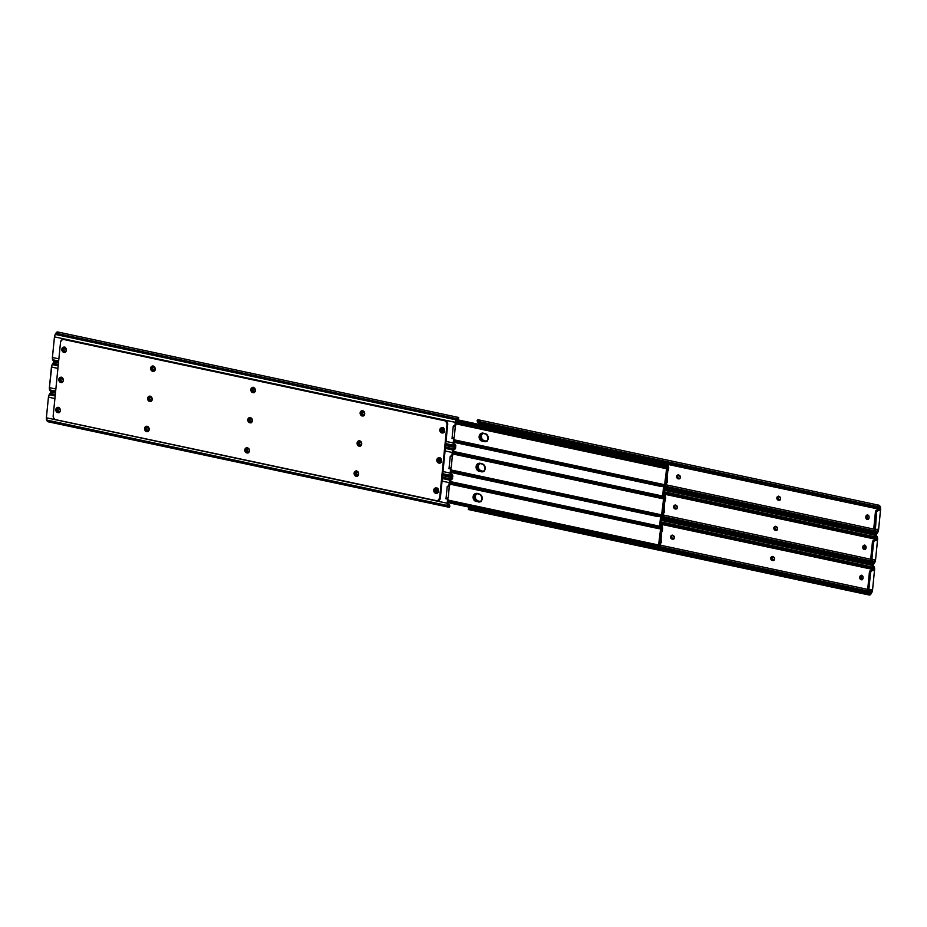 <?xml version="1.0" encoding="UTF-8"?>
<svg xmlns="http://www.w3.org/2000/svg" width="927" height="927" viewBox="0 0 927 927"><rect width="100%" height="100%" fill="white"/><g stroke="black" fill="none" stroke-linecap="round" stroke-linejoin="round"><path stroke-width="1.39" d="M775.621 530.117L774.821 527.672A2.735 2.294 -100.9 0 0 775.482 529.966M778.622 499.966L777.823 497.532A2.735 2.294 -100.9 0 0 778.495 499.815M868.205 519.479L866.618 516.466A2.735 2.294 -100.9 0 0 867.846 519.271M862.191 579.769L860.604 576.756A2.735 2.294 -100.9 0 0 861.832 579.572M865.192 549.63L863.616 546.606A2.735 2.294 -100.9 0 0 864.845 549.421M675.424 508.749L674.624 506.316A2.735 2.294 -100.9 0 0 675.285 508.599M678.425 478.599L677.625 476.165A2.735 2.294 -100.9 0 0 678.297 478.448M772.608 560.267L771.809 557.822A2.735 2.294 -100.9 0 0 772.469 560.117M672.411 538.9L671.611 536.466A2.735 2.294 -100.9 0 0 672.272 538.749M775.656 526.374L775.088 526.675A2.735 2.294 -100.9 0 0 774.821 527.672L775.354 526.269M778.657 496.235L778.101 496.524A2.735 2.294 -100.9 0 0 777.823 497.532L778.367 496.13M866.757 515.818A2.735 2.294 -100.9 0 0 866.618 516.466L866.896 515.482M860.743 576.119A2.735 2.294 -100.9 0 0 860.604 576.756L860.882 575.771M863.744 545.968A2.735 2.294 -100.9 0 0 863.616 546.606L863.883 545.621M674.914 505.285A2.735 2.294 -100.9 0 0 674.624 506.316L675.157 504.914M678.46 474.867L677.904 475.157A2.735 2.294 -100.9 0 0 677.625 476.165L678.158 474.763M772.098 556.803A2.735 2.294 -100.9 0 0 771.809 557.822L772.342 556.42M672.446 535.157L671.878 535.458A2.735 2.294 -100.9 0 0 671.611 536.466L672.145 535.064M771.38 556.942L773.118 556.779A1.924 1.611 79.1 0 1 774.543 559.004L773.373 560.522L771.565 560.14L770.743 558.564L771.357 556.965M674.184 505.435L675.934 505.261A1.924 1.611 79.1 0 1 677.359 507.486L676.189 509.016L674.381 508.622L673.547 507.057L674.161 505.447M778.39 496.339A1.924 1.611 -100.9 0 0 778.923 499.977L778.193 500.117A1.924 1.611 79.1 0 1 778.564 496.362L779.143 496.478A1.924 1.611 79.1 0 1 780.569 498.703L779.688 500.117L777.88 500.012L776.814 498.645L776.953 497.196L779.456 496.582L780.569 498.703A1.924 1.611 79.1 0 1 778.761 500.244L779.491 500.105A1.924 1.611 -100.9 0 0 779.677 500.128M678.946 475.122A1.924 1.611 79.1 0 1 680.372 477.335L679.491 478.749L677.996 478.749L676.733 477.637L676.629 476.165L677.44 475.122L678.946 475.122L680.372 477.335A1.924 1.611 79.1 0 1 678.564 478.877L677.996 478.749A1.924 1.611 79.1 0 1 678.367 474.995L678.946 475.122M878.692 506.582L875.273 507.301A2.561 1.854 -26.5 0 0 876.907 507.15L879.051 506.768L878.344 505.354L876.49 506.304A2.561 1.854 153.5 0 1 874.856 506.466L478.367 421.924L478.795 422.77L875.273 507.301L874.856 506.466L876.49 506.304L477.266 421.182L874.856 506.466L875.273 507.301L477.683 422.028A2.561 1.854 -26.5 0 0 478.795 422.77L478.367 421.924A2.561 1.854 153.5 0 1 477.266 421.182L477.556 419.896L477.115 420.8M872.805 532.133L664.091 487.637L874.346 532.793A2.561 1.194 -149.7 0 0 872.805 532.133L872.191 533.187L872.805 532.133M663.975 488.784L872.191 533.187L663.975 488.784M875.54 529.688L874.567 529.444A1.703 0.869 102 0 1 874.381 529.444L877.904 529.271L877.834 529.966A2.051 1.043 -78 0 1 877.371 531.449L876.664 532.666A2.028 1.043 -78 0 1 876.432 532.99A2.028 1.043 102 0 0 876.664 532.666L664.114 487.347L876.664 532.666L877.834 529.966L876.142 529.607L877.834 529.966L877.904 529.271L875.714 529.688A1.703 0.869 -78 0 1 875.528 529.688A1.703 0.869 -78 0 1 874.972 528.193L873.825 527.95A1.703 0.869 102 0 0 874.381 529.444L873.825 527.95L875.412 512.086L876.56 512.33A1.703 0.869 -78 0 1 877.637 510.487L879.816 510.059L879.816 508.274L876.409 507.301L879.711 508.008L877.904 506.733L879.225 507.023A2.028 1.043 102 0 0 879.051 506.768A2.028 1.043 -78 0 1 879.225 507.023L879.711 508.008A2.051 1.043 -78 0 1 879.897 509.363L479.097 423.906A2.051 1.043 102 0 0 479.027 422.816L478.923 422.55M477.266 421.182L876.49 506.304L878.344 505.354A3.395 1.738 -78 0 1 879.028 505.25A3.395 1.738 -78 0 1 879.839 505.98L880.326 506.953A3.418 1.75 -78 0 1 880.615 509.213L878.564 529.827L877.081 533.512A3.395 1.738 -78 0 1 875.412 534.74L663.941 489.108L872.191 533.187A2.561 1.194 30.3 0 1 873.744 533.836L875.412 534.74L876.432 532.99L874.972 533.164M876.49 510.244L878.669 509.815L876.49 510.244A1.703 0.869 102 0 0 875.412 512.086L876.305 510.302L877.637 510.487L876.49 510.244M488.251 438.181A1.924 1.611 79.1 0 1 487.834 436.629L487.822 439.873L485.771 441.623L481.484 440.939L479.479 438.795L479.537 435.006L482.26 433.164L486.501 434.299L488.39 438.344M867.776 514.891L867.475 515.006A1.924 1.611 -100.9 0 0 866.606 516.409L865.876 516.559A1.924 1.611 79.1 0 1 869.109 517.243L868.669 518.9L867.556 519.479L866.154 518.657L865.806 517.22L866.606 516.409L866.536 517.081L865.806 517.22L866.258 515.574L867.684 515.018L868.935 516.142L869.039 517.915A1.924 1.611 79.1 0 1 865.806 517.22L866.536 517.081A1.924 1.611 -100.9 0 0 868.147 519.329M875.389 529.63L876.56 512.33L875.412 512.086L873.825 527.95L874.972 528.193L876.687 511.681L879.897 509.363L479.05 424.392L479.027 422.816M878.912 506.663L878.344 505.354L879.549 505.551L880.65 508.575L878.564 529.827A3.418 1.75 -78 0 1 877.788 532.295L876.282 534.462L875.076 534.647M879.028 505.25L478.239 419.792A3.395 1.738 102 0 0 477.556 419.896L479.039 420.522M875.412 534.74L876.432 532.99L875.54 533.373M665.389 467.104L665.262 468.448L666.583 467.556A3.395 1.738 -78 0 1 665.262 468.448L662.979 467.66L663.106 466.374L662.979 467.66L455.841 423.5L665.053 468.425L666.258 466.571L456.049 421.75L666.258 466.571A1.541 0.788 -78 0 1 666.942 466.177A1.541 0.788 -78 0 1 667.452 467.521L665.725 484.763A1.541 0.788 -78 0 1 664.589 486.42A1.541 0.788 -78 0 1 664.3 486.223L663.5 486.015L663.639 484.67L663.5 486.015L661.102 486.478L661.229 485.192L661.102 486.478L453.963 442.318L661.102 486.478L663.5 486.015A2.028 1.043 -78 0 1 663.917 485.945A2.028 1.043 -78 0 1 664.3 486.223L877.371 531.449L665.134 486.2L667.452 467.521L667.127 466.269L666.258 466.571A2.028 1.043 -78 0 1 665.389 467.104L455.968 422.202A2.051 1.043 -78 0 1 456.432 420.707L457.138 419.502A2.028 1.043 -78 0 1 457.37 419.166L457.892 419.039A2.561 1.194 30.3 0 1 457.37 419.166L458.39 417.417L457.057 419.155M666.478 484.902L874.022 529.155L666.478 484.902M678.193 474.972A1.924 1.611 -100.9 0 0 678.726 478.61L679.294 478.738A1.924 1.611 -100.9 0 0 679.468 478.761M867.475 515.006L866.594 517.822L868.286 519.34M778.101 496.524L777.66 498.853L779.816 500.128M677.904 475.157L677.463 477.486L679.618 478.761M775.378 526.478A1.924 1.611 -100.9 0 0 775.911 530.128L775.181 530.267A1.924 1.611 79.1 0 1 775.551 526.513L776.131 526.629A1.924 1.611 79.1 0 1 777.556 528.853L776.687 530.267L775.181 530.267L776.478 530.244L774.312 529.757L773.825 527.683L774.624 526.629L776.131 526.629L777.556 528.853A1.924 1.611 79.1 0 1 775.76 530.383L776.478 530.244A1.924 1.611 -100.9 0 0 776.664 530.279M675.934 505.261L677.359 507.486A1.924 1.611 79.1 0 1 675.563 509.027L674.983 508.9A1.924 1.611 79.1 0 1 675.354 505.145L675.934 505.261M871.843 536.606L663.674 491.716L873.477 536.455A2.561 1.854 153.5 0 1 871.843 536.606L872.272 537.451L871.843 536.606M663.558 492.955L872.272 537.451L663.558 492.955M869.793 562.283L661.078 517.787L871.345 562.944A2.561 1.194 -149.7 0 0 869.793 562.283L869.178 563.326L869.793 562.283M660.963 518.935L869.178 563.326L660.963 518.935M876.212 537.173L874.891 536.884L876.212 537.173A2.028 1.043 102 0 0 876.038 536.918A2.028 1.043 -78 0 1 876.212 537.173L876.699 538.147A2.051 1.043 -78 0 1 876.884 539.502L663.454 493.998L876.884 539.502L876.212 537.173M875.679 536.721L872.272 537.451A2.561 1.854 -26.5 0 0 873.906 537.301L876.038 536.918L875.343 535.505L873.477 536.455L875.343 535.505A3.395 1.738 -78 0 1 876.015 535.4A3.395 1.738 -78 0 1 876.826 536.119L877.313 537.104A3.418 1.75 -78 0 1 877.614 539.363L875.459 560.638L874.08 563.662A3.395 1.738 -78 0 1 872.4 564.891L873.419 563.141L871.959 563.315M870.731 563.987L869.178 563.326A2.561 1.194 30.3 0 1 870.731 563.987L660.928 519.247L870.731 563.987M875.911 536.803L875.343 535.505L876.536 535.702L877.637 538.714L875.552 559.978A3.418 1.75 -78 0 1 874.787 562.446L872.828 564.844L873.419 563.141A2.028 1.043 102 0 0 873.651 562.816L661.102 517.486L873.651 562.816A2.028 1.043 -78 0 1 873.419 563.141L872.527 563.523M873.477 540.383L875.667 539.966L873.477 540.383A1.703 0.869 102 0 0 872.4 542.237L873.118 540.58L874.624 540.626L873.477 540.383M872.539 559.838L871.971 558.344L870.824 558.1L871.971 558.344A1.703 0.869 -78 0 0 872.516 559.838L874.891 559.421L874.821 560.117A2.051 1.043 -78 0 1 874.358 561.6L873.651 562.816L874.821 560.117L873.13 559.757L874.821 560.117L874.891 559.421L872.713 559.838A1.703 0.869 -78 0 1 872.516 559.838L871.229 559.537L870.801 558.425L872.4 542.237L873.547 542.48A1.703 0.869 -78 0 1 874.624 540.626L876.815 540.209L875.667 539.966L876.815 540.209L876.884 539.502L876.815 540.209L874.265 540.823L873.547 542.48L872.4 542.237L870.824 558.1A1.703 0.869 102 0 0 871.368 559.595A1.703 0.869 102 0 0 871.565 559.595L872.353 559.757M485.238 468.32A1.924 1.611 79.1 0 1 484.821 466.779L484.809 470.024L482.758 471.773L478.471 471.09L476.466 468.946L476.524 465.157L479.247 463.315L483.488 464.45L485.377 468.494M864.764 545.041L864.474 545.157A1.924 1.611 -100.9 0 0 863.593 546.559L862.875 546.698A1.924 1.611 79.1 0 1 866.096 547.393L865.656 549.051L864.231 549.595L862.967 548.471L862.875 546.698L863.535 547.231L862.805 547.37L863.246 545.713L864.984 545.273L866.027 548.054A1.924 1.611 79.1 0 1 862.805 547.37L863.535 547.231A1.924 1.611 -100.9 0 0 865.134 549.479M873.396 537.44L876.699 538.147L873.396 537.44M871.971 558.344L873.547 542.48L871.971 558.344M665.621 497.521L663.917 496.327L453.036 451.901L663.245 496.721A1.541 0.788 -78 0 1 663.941 496.327A1.541 0.788 -78 0 1 664.439 497.672L662.712 514.914A1.541 0.788 -78 0 1 661.577 516.571A1.541 0.788 -78 0 1 661.287 516.362L660.499 516.165L660.627 514.809L660.499 516.165L658.089 516.629L658.216 515.342L658.089 516.629L450.962 472.469L658.089 516.629L660.499 516.165A2.028 1.043 -78 0 1 660.905 516.096A2.028 1.043 -78 0 1 661.287 516.362L874.358 561.6L662.121 516.351L664.45 497.266L665.737 497.822L665.424 500.962L665.737 497.706L664.52 497.301M663.477 515.053L871.009 559.305L663.477 515.053M675.18 505.122A1.924 1.611 -100.9 0 0 675.713 508.761L676.281 508.888A1.924 1.611 -100.9 0 0 676.467 508.911M864.474 545.157L863.582 547.973L865.273 549.479M775.088 526.675L774.648 529.004L776.803 530.279M675.459 505.018L674.335 507.278L676.606 508.911M772.365 556.629A1.924 1.611 -100.9 0 0 772.898 560.279L772.168 560.418A1.924 1.611 79.1 0 1 772.55 556.652L773.987 557.289L774.543 559.004A1.924 1.611 79.1 0 1 772.747 560.534L773.477 560.395A1.924 1.611 -100.9 0 0 773.651 560.418M672.921 535.412A1.924 1.611 79.1 0 1 674.346 537.637L673.477 539.05L671.971 539.05L670.719 537.927L670.615 536.466L671.426 535.412L672.921 535.412L674.346 537.637A1.924 1.611 79.1 0 1 672.55 539.178L671.971 539.05A1.924 1.611 79.1 0 1 672.353 535.296L672.921 535.412M868.842 566.756L660.673 521.866L870.476 566.606A2.561 1.854 153.5 0 1 868.842 566.756L869.259 567.602L868.842 566.756M660.545 523.095L869.259 567.602L660.545 523.095M872.678 566.872L869.259 567.602A2.561 1.854 -26.5 0 0 870.893 567.451L873.037 567.069L872.33 565.655A3.395 1.738 -78 0 1 873.014 565.551A3.395 1.738 -78 0 1 873.813 566.27L874.3 567.254A3.418 1.75 -78 0 1 874.601 569.514L872.446 590.789L871.067 593.801A3.395 1.738 -78 0 1 869.399 595.041L468.494 509.016A2.561 1.194 30.3 0 1 469.688 508.935L470.29 507.892A2.561 1.194 -149.7 0 0 469.108 507.961L866.78 592.434L470.29 507.892L469.688 508.935L866.177 593.477L866.78 592.434L868.332 593.095A2.561 1.194 -149.7 0 0 866.78 592.434L866.177 593.477L468.494 509.016L866.177 593.477A2.561 1.194 30.3 0 1 867.718 594.137L869.399 595.041L870.418 593.292L868.947 593.465M873.211 567.312L871.89 567.034L873.211 567.312A2.028 1.043 102 0 0 873.037 567.069A2.028 1.043 -78 0 1 873.211 567.312L873.697 568.297A2.051 1.043 -78 0 1 873.871 569.653L660.441 524.149L873.871 569.653L873.211 567.312M872.863 566.942L871.959 565.841L873.524 565.852L874.636 568.865L872.539 590.128A3.418 1.75 -78 0 1 871.774 592.596L869.816 594.995L870.418 593.292A2.028 1.043 102 0 0 870.65 592.956L469.862 507.498A2.028 1.043 102 0 1 469.63 507.834A2.028 1.043 102 0 0 469.862 507.498L870.65 592.956A2.028 1.043 -78 0 1 870.418 593.292L869.514 593.674M468.969 508.066L468.274 509.201M870.476 570.534L872.655 570.117L870.476 570.534A1.703 0.869 102 0 0 869.399 572.376L870.105 570.731L871.623 570.777L870.476 570.534M869.526 589.989L871.89 589.56L871.82 590.267A2.051 1.043 -78 0 1 871.357 591.75L870.65 592.956L871.82 590.267L870.117 589.908L871.82 590.267L871.89 589.56L869.7 589.989A1.703 0.869 -78 0 1 869.514 589.989L868.078 589.56L867.811 588.251L869.399 572.376L870.546 572.631A1.703 0.869 -78 0 1 871.623 570.777L873.802 570.36L872.655 570.117L873.802 570.36L873.871 569.653L873.802 570.36L871.253 570.974L870.546 572.631L869.399 572.376L867.811 588.251A1.703 0.869 102 0 0 868.367 589.746A1.703 0.869 102 0 0 868.553 589.746L869.341 589.908L868.958 588.494L867.811 588.251L868.958 588.494L870.546 572.631L868.958 588.494A1.703 0.869 -78 0 0 869.514 589.989L869.364 589.931M482.237 498.471A1.924 1.611 79.1 0 1 481.808 496.93L481.808 500.174L479.746 501.924L475.458 501.24L473.21 498.332L473.523 495.296L476.235 493.454L480.476 494.589L482.376 498.645M861.484 575.285A1.924 1.611 -100.9 0 0 860.592 576.71L859.862 576.849A1.924 1.611 79.1 0 1 863.083 577.544L861.542 579.769L860.129 578.946L859.792 577.521L859.862 576.849L860.523 577.382L859.792 577.521L860.233 575.864L861.658 575.319L862.921 576.443L863.025 578.205A1.924 1.611 79.1 0 1 859.792 577.521L860.523 577.382A1.924 1.611 -100.9 0 0 862.122 579.63M870.383 567.591L873.697 568.297L870.383 567.591M468.355 509.502L469.468 509.305M662.434 525.192L660.395 524.636L662.434 525.192L660.383 524.752L662.434 525.192L662.005 527.336A3.395 1.738 -78 0 1 661.438 527.382L660.905 526.478L450.024 482.052L660.244 526.872A1.541 0.788 -78 0 1 660.928 526.478A1.541 0.788 -78 0 1 661.426 527.822L659.711 545.053A1.541 0.788 -78 0 1 658.564 546.721A1.541 0.788 -78 0 1 658.274 546.513L657.486 546.304L657.614 544.96L657.486 546.304L655.076 546.779L655.204 545.493L655.076 546.779L447.95 502.608L655.076 546.779L657.486 546.304A2.028 1.043 -78 0 1 657.892 546.246A2.028 1.043 -78 0 1 658.274 546.513L871.357 591.75L659.12 546.49L661.438 527.417L662.724 527.961L662.411 531.113L662.724 527.857L661.519 527.451M660.464 545.203L867.996 589.456L660.464 545.203M672.168 535.261A1.924 1.611 -100.9 0 0 672.701 538.911L673.28 539.027A1.924 1.611 -100.9 0 0 673.454 539.062M861.762 575.192L860.511 577.753L862.261 579.63M772.643 556.524L771.531 558.796L773.79 560.429M671.878 535.458L671.449 537.787L673.593 539.062M441.368 460.986A2.735 2.294 79.1 0 1 436.779 460.001L437.509 459.862A2.735 2.294 -100.9 0 0 439.954 463.071L438.309 462.306L437.509 459.862L436.779 460.001L437.579 462.446L439.711 463.152L441.275 461.495L440.568 458.541L438.019 457.996L436.779 460.001A2.735 2.294 79.1 0 1 441.368 460.986M362.248 410.638A2.735 2.294 -100.9 0 0 360.835 412.724L360.105 412.863A2.735 2.294 79.1 0 1 364.693 413.848L363.106 410.835L361.345 410.858L360.383 411.878L360.174 413.929L361.692 415.887L363.836 415.597L364.693 413.848A2.735 2.294 79.1 0 1 360.105 412.863L360.835 412.724A2.735 2.294 -100.9 0 0 363.28 415.933M359.247 440.788A2.735 2.294 -100.9 0 0 357.822 442.874L357.092 443.013A2.735 2.294 79.1 0 1 361.692 443.998L360.105 440.974L358.761 440.846L357.37 442.028L357.335 444.578L358.679 446.026L360.441 446.003L361.692 443.998A2.735 2.294 79.1 0 1 357.092 443.013L357.822 442.874A2.735 2.294 -100.9 0 0 360.267 446.084M149.745 396.119A2.735 2.294 -100.9 0 0 148.32 398.204L147.59 398.343A2.735 2.294 79.1 0 1 152.179 399.328L150.591 396.304L148.83 396.339L147.868 397.359L147.66 399.41L149.177 401.356L151.321 401.067L152.179 399.328A2.735 2.294 79.1 0 1 147.59 398.343L148.32 398.204A2.735 2.294 -100.9 0 0 150.765 401.414M152.746 365.968A2.735 2.294 -100.9 0 0 151.333 368.054L150.603 368.193A2.735 2.294 79.1 0 1 155.191 369.178L153.604 366.165L152.26 366.026L150.881 367.208L150.834 369.757L152.19 371.206L153.952 371.182L155.191 369.178A2.735 2.294 79.1 0 1 150.603 368.193L151.333 368.054A2.735 2.294 -100.9 0 0 153.778 371.263M66.396 350.244A2.735 2.294 79.1 0 1 61.808 349.259L62.538 349.12A2.735 2.294 -100.9 0 0 64.983 352.33L63.337 351.565L62.538 349.12L61.808 349.259L62.607 351.704L64.739 352.411L66.304 350.754L65.597 347.799L63.048 347.254L61.808 349.259A2.735 2.294 79.1 0 1 66.396 350.244M60.382 410.534A2.735 2.294 79.1 0 1 55.794 409.56L56.512 409.421A2.735 2.294 -100.9 0 0 58.957 412.619L57.312 411.855L56.512 409.421L55.794 409.56L56.964 412.33L59.143 412.538L60.382 410.534L59.583 408.1L57.451 407.393L55.794 409.56A2.735 2.294 79.1 0 1 60.382 410.534M63.384 380.394A2.735 2.294 79.1 0 1 58.795 379.41L59.525 379.27A2.735 2.294 -100.9 0 0 61.97 382.48L60.325 381.715L59.525 379.27L58.795 379.41L59.595 381.854L61.727 382.561L63.291 380.904L62.596 377.949L60.035 377.405L58.795 379.41A2.735 2.294 79.1 0 1 63.384 380.394M444.381 430.835A2.735 2.294 79.1 0 1 439.792 429.861L440.522 429.711A2.735 2.294 -100.9 0 0 442.967 432.921L440.997 431.75L440.522 429.711L439.792 429.861L440.962 432.631L443.141 432.839L444.381 430.835L443.581 428.401L441.449 427.695L439.792 429.861A2.735 2.294 79.1 0 1 444.381 430.835M252.376 420.684A2.735 2.294 79.1 0 1 247.787 419.711L248.517 419.572A2.735 2.294 -100.9 0 0 250.962 422.77L249.317 422.005L248.517 419.572L247.787 419.711L248.587 422.144L250.719 422.851L252.283 421.194L251.576 418.251L249.027 417.706L247.787 419.711A2.735 2.294 79.1 0 1 252.376 420.684M255.388 390.534A2.735 2.294 79.1 0 1 250.8 389.56L251.53 389.421A2.735 2.294 -100.9 0 0 253.975 392.631L252.329 391.854L251.53 389.421L250.8 389.56L251.599 392.005L253.731 392.7L255.296 391.055L254.589 388.1L252.457 387.393L250.8 389.56A2.735 2.294 79.1 0 1 255.388 390.534M146.733 426.269A2.735 2.294 -100.9 0 0 145.307 428.355L144.577 428.494A2.735 2.294 79.1 0 1 149.177 429.468L147.59 426.455L146.246 426.327L144.855 427.509L144.821 430.058L146.165 431.507L148.308 431.217L149.177 429.468A2.735 2.294 79.1 0 1 144.577 428.494L145.307 428.355A2.735 2.294 -100.9 0 0 147.752 431.553M356.235 470.939A2.735 2.294 -100.9 0 0 354.821 473.025L354.091 473.164A2.735 2.294 79.1 0 1 358.679 474.137L357.092 471.125L355.748 470.997L354.369 472.179L354.323 474.728L355.678 476.177L357.822 475.887L358.679 474.137A2.735 2.294 79.1 0 1 354.091 473.164L354.821 473.025A2.735 2.294 -100.9 0 0 357.254 476.223M438.367 491.136A2.735 2.294 79.1 0 1 433.766 490.151L434.496 490.012A2.735 2.294 -100.9 0 0 436.941 493.222L435.296 492.457L434.496 490.012L433.766 490.151L434.566 492.596L436.698 493.303L438.367 491.136L437.567 488.691L435.435 487.984L433.766 490.151A2.735 2.294 79.1 0 1 438.367 491.136M249.375 450.835A2.735 2.294 79.1 0 1 244.786 449.862L245.504 449.711A2.735 2.294 -100.9 0 0 247.949 452.921L246.304 452.156L245.504 449.711L244.786 449.862L245.574 452.295L248.135 452.839L249.375 450.835L248.575 448.401L246.443 447.695L244.786 449.862A2.735 2.294 79.1 0 1 249.375 450.835M437.776 500.823A3.418 2.862 -100.9 0 0 440.36 498.042L439.641 498.181L440.36 498.042L447.706 424.473L446.976 424.612L447.706 424.473A3.418 2.862 -100.9 0 0 445.169 420.522L63.731 339.479L444.45 420.661A3.418 2.862 79.1 0 1 446.976 424.612L439.641 498.181A3.418 2.862 79.1 0 1 436.432 500.916L55.724 419.734A3.418 2.862 79.1 0 1 53.187 415.783L60.533 342.214A3.418 2.862 79.1 0 1 63.731 339.479L444.995 420.846L446.687 422.654L446.976 424.612L439.641 498.181L437.556 500.893L55.168 419.56L53.789 418.332L53.187 415.783L60.533 342.214L61.611 340.024L64.461 339.34A3.418 2.862 -100.9 0 0 63.129 339.433M246.93 447.625A2.735 2.294 -100.9 0 0 245.504 449.711L247.173 447.544M435.922 487.926A2.735 2.294 -100.9 0 0 434.496 490.012L436.165 487.845M252.944 387.335A2.735 2.294 -100.9 0 0 251.53 389.421L253.187 387.254M249.942 417.486A2.735 2.294 -100.9 0 0 248.517 419.572L250.186 417.405M441.936 427.625A2.735 2.294 -100.9 0 0 440.522 429.711L442.179 427.544M60.95 377.185A2.735 2.294 -100.9 0 0 59.525 379.27L61.194 377.104M57.938 407.335A2.735 2.294 -100.9 0 0 56.512 409.421L58.181 407.254M63.951 347.034A2.735 2.294 -100.9 0 0 62.538 349.12L64.195 346.953M438.935 457.776A2.735 2.294 -100.9 0 0 437.509 459.862L439.178 457.695M63.337 339.363L445.725 420.696L447.104 421.924L447.706 424.473L440.36 498.042L439.294 500.232L437.729 500.823M362.492 410.557L361.113 411.739L360.904 413.79L363.314 415.933M359.491 440.707L357.822 443.407L358.622 445.319L360.302 446.084M149.989 396.038L148.308 398.737L149.12 400.638L150.8 401.414M152.99 365.887L151.611 367.069L151.402 369.12L153.812 371.263M146.976 426.188L145.307 428.877L146.107 430.788L147.787 431.553M356.478 470.858L354.809 473.558L355.609 475.458L357.301 476.223M362.851 411.252A1.924 1.611 -100.9 0 0 361.959 412.666L361.229 412.805A1.924 1.611 79.1 0 1 363.025 411.275L363.604 411.403A1.924 1.611 79.1 0 1 364.033 411.553M153.349 366.582A1.924 1.611 -100.9 0 0 152.457 367.996L151.727 368.135A1.924 1.611 79.1 0 1 153.523 366.605L154.102 366.721A1.924 1.611 79.1 0 1 154.531 366.883M253.824 387.834L253.523 387.95A1.924 1.611 -100.9 0 0 252.654 389.363L251.924 389.502A1.924 1.611 79.1 0 1 253.72 387.973L254.299 388.089A1.924 1.611 79.1 0 1 254.728 388.251M453.987 443.882L453.917 442.805A2.051 1.043 -78 0 0 454.091 444.16L453.987 443.882M458.749 417.637L457.996 418.123M455.563 445.261L455.458 446.802A3.395 1.738 -78 0 1 454.786 446.907A3.395 1.738 -78 0 1 453.975 446.188L445.713 444.427L453.975 446.188L453.488 445.203L445.806 443.57L453.488 445.203A3.418 1.75 -78 0 1 453.187 442.944L446.014 441.414L453.187 442.944L454.265 446.605L455.458 446.802L455.899 445.91M455.331 444.682L454.23 443.94A2.561 1.854 153.5 0 1 455.331 444.682L454.763 445.389A2.028 1.043 -78 0 1 454.589 445.145A2.028 1.043 -78 0 0 454.763 445.389L455.458 446.802L454.914 445.516M443.129 427.868L441.171 430.198L441.959 429.386L442.237 431.484L443.639 432.306M153.627 366.478L152.503 368.749L154.45 370.348L153.152 370.36L154.774 370.371M65.145 347.266L63.187 349.606L63.975 348.795L64.253 350.893L65.655 351.715M458.645 417.498L456.721 418.656A3.395 1.738 -78 0 1 458.39 417.417M457.37 419.166A2.028 1.043 -78 0 0 457.138 419.502L455.609 425.69L454.751 426.177A0.857 0.718 -100.9 0 0 455.644 425.516L454.914 425.655A0.857 0.718 79.1 0 1 454.033 426.316L453.268 426.038L452.017 438.564L452.805 438.622A0.857 0.718 79.1 0 1 453.523 439.618L453.187 442.944L453.523 439.618L454.253 439.479L452.805 438.622L454.253 439.479A0.857 0.718 -100.9 0 0 453.523 438.483L452.017 438.564L453.523 438.483L452.017 438.564L453.268 426.038L455.644 425.516L455.98 422.191L664.474 466.536L455.991 422.086L664.96 466.918M57.601 331.959L55.933 333.199L456.721 418.656L55.933 333.199A3.395 1.738 102 0 1 57.601 331.959L58.783 332.55M55.029 361.159L58.575 361.878L53.187 360.73L52.7 359.746L58.656 361.02L52.7 359.746A3.418 1.75 102 0 1 52.399 357.486L58.876 358.865L52.399 357.486L54.554 336.211L55.933 333.199L55.226 334.404L456.014 419.861L456.721 418.656L455.342 421.669L454.914 425.655L455.25 422.33A3.418 1.75 -78 0 1 456.014 419.861L55.226 334.404A3.418 1.75 102 0 0 54.461 336.872L455.25 422.33L54.461 336.872L52.364 358.135L53.187 360.73A3.395 1.738 102 0 0 53.986 361.449L58.517 362.422M455.447 444.914L455.087 445.574M363.129 411.148L362.005 413.419L364.276 415.041M253.523 387.95L252.816 390.464L254.971 391.739M453.801 438.065L452.747 438.425L454.3 437.15L453.801 438.065M455.308 426.107L454.3 437.15L455.284 426.061M444.242 431.484A1.924 1.611 79.1 0 1 441.171 430.198L441.889 430.058A1.924 1.611 -100.9 0 0 443.5 432.306M442.851 427.961A1.924 1.611 -100.9 0 0 441.959 429.386L441.229 429.525A1.924 1.611 79.1 0 1 443.152 428.019M254.902 388.367L253.094 387.984L252.121 388.807L252.086 390.603L253.349 391.727A1.924 1.611 79.1 0 1 251.924 389.502L252.654 389.363A1.924 1.611 -100.9 0 0 254.079 391.588L255.122 391.542A1.924 1.611 79.1 0 1 253.917 391.854L254.647 391.704A1.924 1.611 -100.9 0 0 254.832 391.739M154.902 370.197A1.924 1.611 79.1 0 1 153.72 370.487L154.45 370.348A1.924 1.611 -100.9 0 0 154.635 370.371M154.925 370.174L152.283 369.85L151.727 368.135L152.457 367.996A1.924 1.611 -100.9 0 0 153.882 370.221L153.152 370.36A1.924 1.611 79.1 0 1 151.727 368.135L152.897 366.617L154.705 366.999M66.257 350.881A1.924 1.611 79.1 0 1 63.187 349.606L63.917 349.456A1.924 1.611 -100.9 0 0 65.516 351.715M64.878 347.37A1.924 1.611 -100.9 0 0 63.975 348.795L63.256 348.934A1.924 1.611 79.1 0 1 65.168 347.428M364.404 414.867A1.924 1.611 79.1 0 1 363.233 415.157L363.952 415.018A1.924 1.611 -100.9 0 0 364.137 415.041M363.384 414.89L362.654 415.029A1.924 1.611 79.1 0 1 361.229 412.805L361.959 412.666A1.924 1.611 -100.9 0 0 363.384 414.89M364.427 414.844L362.341 414.925L361.217 413.187L362.098 411.403L364.207 411.669M66.338 350.649L64.925 351.854L63.233 350.348L63.627 347.949L65.365 347.498M444.323 431.24L442.596 432.422L441.217 430.939L441.611 428.541L443.349 428.1M359.838 441.391A1.924 1.611 -100.9 0 0 358.946 442.816L358.216 442.955A1.924 1.611 79.1 0 1 360.024 441.426L360.591 441.542A1.924 1.611 79.1 0 1 361.02 441.704M150.336 396.721A1.924 1.611 -100.9 0 0 149.444 398.147L148.714 398.286A1.924 1.611 79.1 0 1 150.522 396.756L151.089 396.872A1.924 1.611 79.1 0 1 151.518 397.034M250.811 417.984L250.51 418.1A1.924 1.611 -100.9 0 0 249.641 419.514L248.911 419.653A1.924 1.611 79.1 0 1 250.719 418.112L251.287 418.239A1.924 1.611 79.1 0 1 251.715 418.401M450.985 474.033L451.24 469.63L450.904 472.955A2.051 1.043 -78 0 0 451.09 474.311L450.985 474.033M454.056 449.305L454.89 449.178A2.561 1.194 30.3 0 1 454.369 449.317L455.389 447.567L454.369 449.317A2.028 1.043 -78 0 0 454.137 449.641L453.43 450.858L454.137 449.641A2.028 1.043 -78 0 1 454.369 449.317M455.748 447.787L454.983 448.274M452.55 475.412L452.457 476.953A3.395 1.738 -78 0 1 451.773 477.057A3.395 1.738 -78 0 1 450.962 476.339L442.712 474.578L450.962 476.339L450.476 475.354L442.793 473.709L450.476 475.354A3.418 1.75 -78 0 1 450.174 473.094L443.013 471.565L450.174 473.094L451.252 476.756L452.457 476.953L452.897 476.061M452.33 474.821L451.217 474.091A2.561 1.854 153.5 0 1 452.33 474.821L451.229 474.589L452.33 474.821L451.75 475.539A2.028 1.043 -78 0 1 451.576 475.284A2.028 1.043 -78 0 0 451.75 475.539L452.457 476.953L451.912 475.667M440.116 458.008L438.158 460.348L438.958 459.537L439.224 461.634L440.626 462.457M150.614 396.617L149.49 398.888L151.449 400.487L150.139 400.51L151.761 400.522M62.144 377.416L60.174 379.746L60.973 378.946L61.24 381.043L62.654 381.866M455.632 447.648L453.709 448.795A3.395 1.738 -78 0 1 455.389 447.567M452.967 452.341A2.051 1.043 -78 0 1 453.43 450.858L452.596 455.841L451.75 456.316A0.857 0.718 -100.9 0 0 452.631 455.667L451.901 455.806A0.857 0.718 79.1 0 1 451.02 456.466L450.255 456.188L449.004 468.714L449.792 468.772A0.857 0.718 79.1 0 1 450.51 469.769L450.174 473.094L450.51 469.769L451.24 469.63L449.792 468.772L451.24 469.63A0.857 0.718 -100.9 0 0 450.522 468.622L449.004 468.714L450.522 468.622L449.004 468.714L450.255 456.188L452.631 455.667L452.967 452.341M54.6 362.109L52.92 363.338L58.308 364.496L52.92 363.338A3.395 1.738 102 0 1 54.6 362.109L55.782 362.7M445.458 447.034L453.709 448.795L445.458 447.034M52.028 391.31L55.562 392.028L50.174 390.881L49.687 389.896L55.643 391.159L49.687 389.896A3.418 1.75 102 0 1 49.386 387.637L55.863 389.016L49.386 387.637L51.935 365.111L52.92 363.338L52.213 364.554L58.181 365.829L52.213 364.554A3.418 1.75 102 0 0 51.448 367.022L57.914 368.401L51.448 367.022L49.386 387.637L50.174 390.881A3.395 1.738 102 0 0 50.985 391.6L55.504 392.561M445.319 448.378L453.002 450.012L453.709 448.795L451.901 455.806L452.237 452.48A3.418 1.75 -78 0 1 453.002 450.012L445.319 448.378M452.434 475.064L452.075 475.725M360.116 441.298L359.004 443.558L361.263 445.192M250.51 418.1L249.803 420.615L251.959 421.889M450.789 468.205L449.734 468.575L451.287 467.301L450.789 468.205M452.295 456.258L451.287 467.301L452.283 456.211M441.24 461.623A1.924 1.611 79.1 0 1 438.158 460.348L438.888 460.198A1.924 1.611 -100.9 0 0 440.487 462.457L438.714 462.063L438.228 459.676A1.924 1.611 79.1 0 1 440.14 458.17M439.85 458.112A1.924 1.611 -100.9 0 0 438.958 459.537L438.228 459.676L438.83 458.448L440.337 458.239M252.086 421.715A1.924 1.611 79.1 0 1 250.916 421.994L251.646 421.855A1.924 1.611 -100.9 0 0 251.82 421.878M252.109 421.692L249.734 421.6L248.911 420.024L249.641 419.514A1.924 1.611 -100.9 0 0 251.066 421.739L250.336 421.878A1.924 1.611 79.1 0 1 248.911 419.653L250.081 418.123L251.889 418.517M151.646 400.51L151.912 400.325A1.924 1.611 79.1 0 1 150.719 400.638L151.449 400.487A1.924 1.611 -100.9 0 0 151.622 400.522L150.139 400.51A1.924 1.611 79.1 0 1 148.714 398.286L149.444 398.147A1.924 1.611 -100.9 0 0 150.869 400.371L149.282 400L148.784 397.926L149.884 396.768L151.692 397.15M63.256 381.032A1.924 1.611 79.1 0 1 60.174 379.746L60.904 379.606A1.924 1.611 -100.9 0 0 62.503 381.854L60.51 381.182L60.243 379.085A1.924 1.611 79.1 0 1 62.155 377.579M61.866 377.521A1.924 1.611 -100.9 0 0 60.973 378.946L60.243 379.085L60.846 377.857L62.352 377.648M361.148 445.18L361.414 444.995A1.924 1.611 79.1 0 1 360.221 445.308L360.951 445.169A1.924 1.611 -100.9 0 0 361.124 445.192L359.641 445.18A1.924 1.611 79.1 0 1 358.216 442.955L358.946 442.816A1.924 1.611 -100.9 0 0 360.371 445.041L358.784 444.67L358.285 442.596L359.386 441.437L361.194 441.82M445.064 450.951L452.237 452.48L445.064 450.951M63.337 380.8L62.526 381.843M441.322 461.391L440.51 462.446M357.104 471.437L356.814 471.553A1.924 1.611 -100.9 0 0 355.933 472.967L355.215 473.106A1.924 1.611 79.1 0 1 357.011 471.576L357.59 471.692A1.924 1.611 79.1 0 1 358.007 471.855M147.602 426.768L147.312 426.883A1.924 1.611 -100.9 0 0 146.431 428.297L145.701 428.436A1.924 1.611 79.1 0 1 147.509 426.895L148.077 427.023A1.924 1.611 79.1 0 1 148.505 427.185M247.799 448.135L247.509 448.251A1.924 1.611 -100.9 0 0 246.628 449.665L245.898 449.804A1.924 1.611 79.1 0 1 247.706 448.262L248.274 448.39A1.924 1.611 79.1 0 1 248.703 448.552M447.973 504.184L447.903 503.094A2.051 1.043 -78 0 0 448.077 504.45L447.973 504.184M451.043 479.456L451.878 479.329A2.561 1.194 30.3 0 1 451.356 479.468L452.376 477.718L451.356 479.468A2.028 1.043 -78 0 0 451.125 479.792L450.418 481.009L451.125 479.792A2.028 1.043 -78 0 1 451.356 479.468M452.735 477.938L451.982 478.425M449.549 505.563L449.444 507.104A3.395 1.738 -78 0 1 448.761 507.208A3.395 1.738 -78 0 1 447.961 506.478L47.161 421.02A3.395 1.738 102 0 0 47.972 421.75L448.761 507.208M449.317 504.972L448.204 504.23A2.561 1.854 153.5 0 1 449.317 504.972L448.738 505.69A2.028 1.043 -78 0 1 448.564 505.435A2.028 1.043 -78 0 0 448.738 505.69L449.444 507.104L449.885 506.2M449.421 505.203L448.738 505.69L449.444 507.104L448.598 507.15L447.463 505.505L46.674 420.047L47.161 421.02L447.961 506.478L447.463 505.505A3.418 1.75 -78 0 1 447.173 503.245L46.385 417.787L47.451 421.449L49.015 421.449M437.115 488.158L435.145 490.487L435.945 489.688L436.211 491.785L437.625 492.608M147.312 426.883L146.605 429.398L148.436 430.638L147.126 430.661L148.749 430.673M59.131 407.567L57.161 409.896L57.961 409.085L58.239 411.182L59.641 412.017M452.619 477.787L450.707 478.946A3.395 1.738 -78 0 1 452.376 477.718M449.954 482.492A2.051 1.043 -78 0 1 450.418 481.009L449.595 485.98L448.738 486.466A0.857 0.718 -100.9 0 0 449.63 485.806L448.9 485.957A0.857 0.718 79.1 0 1 448.008 486.605L447.243 486.339L445.991 498.865L446.779 498.911A0.857 0.718 79.1 0 1 447.498 499.92L447.463 505.505L46.674 420.047A3.418 1.75 102 0 1 46.385 417.787L447.173 503.245L447.498 499.92L448.228 499.78L446.779 498.911L448.228 499.78A0.857 0.718 -100.9 0 0 447.509 498.772L445.991 498.865L447.509 498.772L445.991 498.865L447.243 486.339L449.63 485.806L449.954 482.492L657.092 526.663L449.954 482.503M51.588 392.26L49.919 393.488L55.296 394.635L49.919 393.488A3.395 1.738 102 0 1 51.588 392.26L52.769 392.839M442.446 477.185L450.707 478.946L442.446 477.185M49.919 393.488L49.212 394.705L55.168 395.98L49.212 394.705A3.418 1.75 102 0 0 48.436 397.173L54.913 398.552L48.436 397.173L46.385 417.787L48.436 397.173L49.919 393.488M442.318 478.529L450.001 480.163L450.707 478.946L449.491 481.322L448.9 485.957L449.224 482.631A3.418 1.75 -78 0 1 450.001 480.163L442.318 478.529M356.814 471.553L356.107 474.068L358.262 475.342M247.509 448.251L246.802 450.765L248.946 452.04M447.776 498.355L446.721 498.714L448.286 497.44L447.776 498.355M449.282 486.408L448.286 497.44L449.271 486.362M438.228 491.773A1.924 1.611 79.1 0 1 435.145 490.487L435.875 490.348A1.924 1.611 -100.9 0 0 437.486 492.596L435.713 492.202L435.215 489.827A1.924 1.611 79.1 0 1 437.127 488.32M436.837 488.262A1.924 1.611 -100.9 0 0 435.945 489.688L435.215 489.827L435.817 488.599L437.324 488.39M248.876 448.656L247.069 448.274L246.095 449.108L246.072 450.904L247.335 452.028A1.924 1.611 79.1 0 1 245.898 449.804L246.628 449.665A1.924 1.611 -100.9 0 0 248.054 451.878L249.096 451.843A1.924 1.611 79.1 0 1 247.903 452.144L248.633 452.005A1.924 1.611 -100.9 0 0 248.807 452.028M148.633 430.661L148.899 430.476A1.924 1.611 79.1 0 1 147.706 430.777L148.436 430.638A1.924 1.611 -100.9 0 0 148.61 430.661L147.126 430.661A1.924 1.611 79.1 0 1 145.701 428.436L146.431 428.297A1.924 1.611 -100.9 0 0 147.856 430.522L146.269 430.151L145.771 428.077L146.872 426.907L148.679 427.301M60.243 411.182A1.924 1.611 79.1 0 1 57.161 409.896L57.891 409.757A1.924 1.611 -100.9 0 0 59.502 412.005L57.729 411.611L57.231 409.224A1.924 1.611 79.1 0 1 59.154 407.729M58.853 407.671A1.924 1.611 -100.9 0 0 57.961 409.085L57.231 409.224L57.833 408.007L59.34 407.799M358.135 475.331L358.401 475.145A1.924 1.611 79.1 0 1 357.208 475.447L357.938 475.308A1.924 1.611 -100.9 0 0 358.112 475.342L356.64 475.331A1.924 1.611 79.1 0 1 355.215 473.106L355.933 472.967A1.924 1.611 -100.9 0 0 357.37 475.192L355.771 474.821L355.273 472.747L356.385 471.588L358.193 471.97M442.052 481.101L449.224 482.631L442.052 481.101M60.325 410.951L59.525 411.994M438.309 491.542L437.498 492.585M659.561 526.721L660.592 516.362L659.561 526.721M662.62 496.049L663.616 486.072L662.62 496.049M663.848 465.621L456.246 421.101L662.782 465.134M443.929 428.842A4.264 3.581 -100.9 0 0 444.369 430.962M483.442 441.148L485.678 441.576L483.442 441.148M482.098 433.176A4.264 3.581 -100.9 0 0 480.441 437.579A4.264 3.581 -100.9 0 0 483.558 441.125L481.136 439.352L480.371 437.011L480.812 434.636L482.33 433.048M477.417 501.437L479.653 501.866L477.417 501.437M476.084 493.477A4.264 3.581 -100.9 0 0 474.427 497.869A4.264 3.581 -100.9 0 0 477.532 501.414L475.609 500.29L474.473 498.135L474.798 494.937L476.304 493.349M437.903 489.143A4.264 3.581 -100.9 0 0 438.344 491.264M480.429 471.287L482.666 471.727L480.429 471.287M479.097 463.326A4.264 3.581 -100.9 0 0 477.428 467.718A4.264 3.581 -100.9 0 0 480.545 471.264L478.622 470.14L477.359 467.162L477.811 464.786L479.317 463.199M440.916 458.992A4.264 3.581 -100.9 0 0 441.356 461.113M656.976 544.775A3.418 2.862 79.1 0 1 655.748 545.4M660.221 526.327L661.206 516.49L660.221 526.327M663.234 496.177L664.219 486.339L663.234 496.177M665.308 466.374A3.418 2.862 -100.9 0 0 663.419 465.018L456.351 420.87L664.949 465.922M664.439 466.188A3.418 2.862 79.1 0 1 664.891 466.884M441.692 461.739L440.939 458.564M438.68 491.889L437.926 488.703M444.705 431.588L443.952 428.413M661.229 485.192L454.091 441.02L661.229 485.192M664.613 484.821L666.722 467.66L664.833 485.064A3.395 1.738 -78 0 0 664.196 484.612A3.395 1.738 -78 0 0 663.639 484.67L661.53 485.227L664.589 484.798M443.871 432.318L442.828 427.938M664.3 486.223L663.454 486.038L664.3 486.223M482.133 433.164A4.056 3.407 -100.9 0 0 479.85 437.231A4.056 3.407 -100.9 0 0 482.863 441.02L482.133 441.159A4.056 3.407 79.1 0 1 479.108 437.15A4.056 3.407 79.1 0 1 481.762 433.21A4.056 3.407 79.1 0 1 482.932 433.222L485.227 433.72A4.056 3.407 79.1 0 1 488.251 437.729A4.056 3.407 79.1 0 1 485.597 441.669A4.056 3.407 79.1 0 1 484.427 441.646L485.157 441.507A4.056 3.407 -100.9 0 0 485.957 441.565M482.318 433.106L480.001 435.563L480.209 438.656L482.202 440.8L485.157 441.507L482.133 441.159L485.829 441.576M443.454 428.274A4.056 3.407 -100.9 0 0 444.172 431.634M443.732 432.156A4.056 3.407 79.1 0 1 442.816 427.984M443.558 427.799L444.601 432.179M667.683 472.11L667.092 478.112L667.683 472.11M667.139 478.367L667.278 482.318L665.876 483.303L667.255 482.434L667.139 478.367M666.478 483.442L666.443 485.006L665.713 484.844L666.443 485.006M457.034 419.688L667.695 464.612L457.034 419.688M668.425 470.812L668.738 467.671L668.425 470.812M668.634 467.37L667.533 467.15M668.46 464.89L456.965 419.804L667.695 464.612L668.46 464.89L668.193 466.293M668.274 466.814L668.019 467.034A3.395 1.738 -78 0 1 667.463 467.092A3.395 1.738 -78 0 1 667.452 467.092M483.06 433.083L481.368 435.308L481.577 438.39L483.57 440.534L487.196 441.31M666.629 483.291L666.49 484.844M665.725 484.786A2.028 1.043 -78 0 1 666.27 484.601L665.609 484.891M668.413 465.377L668.158 465.69A2.028 1.043 -78 0 1 667.741 465.748A2.028 1.043 -78 0 1 667.359 465.481L668.158 465.69L667.37 467.057M444.392 430.719A4.056 3.407 79.1 0 1 444.033 429.039M482.851 433.21A4.056 3.407 -100.9 0 0 481.275 437.393A4.056 3.407 -100.9 0 0 484.23 440.754L483.5 440.893A4.056 3.407 79.1 0 1 480.51 437.301A4.056 3.407 79.1 0 1 482.457 433.164M486.269 441.449A4.056 3.407 79.1 0 1 485.794 441.391L486.524 441.24A4.056 3.407 -100.9 0 0 486.605 441.264M486.466 441.449L482.84 440.684L480.846 438.529L480.904 434.74L482.955 432.99M665.725 483.488L666.397 483.257L666.27 484.601M666.131 466.13L667.359 465.481A1.541 0.788 -78 0 0 667.069 465.284A1.541 0.788 -78 0 0 666.177 466.014M444.415 430.765L444.056 428.436M664.682 502.26L664.08 508.263L664.682 502.26M664.126 508.517L664.265 512.457L662.863 513.454L664.253 512.573L664.126 508.517M663.465 513.581L663.442 515.157L662.701 514.995L663.442 515.157M663.628 513.488L663.489 514.995M663.408 494.485L664.682 494.763L663.408 494.485M665.447 495.041L663.396 494.601L665.447 495.041L664.682 494.763L665.447 495.041L665.18 496.443M665.262 496.965L665.007 497.185A3.395 1.738 -78 0 1 664.45 497.231L664.45 497.231M480.059 463.233L478.355 465.447L478.564 468.541L480.568 470.684L484.184 471.461M662.712 514.937A2.028 1.043 -78 0 1 663.257 514.752L662.596 515.041M665.401 495.528L665.146 495.841A2.028 1.043 -78 0 1 664.74 495.899A2.028 1.043 -78 0 1 664.358 495.632L665.146 495.841L664.358 497.208M441.379 460.858A4.056 3.407 79.1 0 1 441.02 459.189M479.838 463.361A4.056 3.407 -100.9 0 0 478.262 467.532A4.056 3.407 -100.9 0 0 481.217 470.904L480.487 471.043A4.056 3.407 79.1 0 1 477.498 467.451A4.056 3.407 79.1 0 1 479.456 463.315M483.257 471.6A4.056 3.407 79.1 0 1 482.793 471.53L483.512 471.391A4.056 3.407 -100.9 0 0 483.593 471.414M483.465 471.6L479.838 470.823L477.834 468.68L477.892 464.89L479.954 463.141M662.712 513.639L663.396 513.407L663.257 514.752M663.118 496.281L664.358 495.632A1.541 0.788 -78 0 0 664.068 495.424A1.541 0.788 -78 0 0 663.245 496.015M441.403 460.904L441.043 458.587M661.669 532.399L661.067 538.413L661.669 532.399M661.113 538.668L661.264 542.608L659.85 543.604L661.241 542.724L661.113 538.668M660.464 543.732L660.43 545.308L659.7 545.146L660.43 545.308M660.627 543.639L660.476 545.146M477.046 493.384L475.342 495.597L475.551 498.691L477.556 500.835L481.183 501.611M659.7 545.088A2.028 1.043 -78 0 1 660.244 544.902L659.595 545.18M661.438 527.382L662.608 527.672M662.399 525.679L662.133 525.991A2.028 1.043 -78 0 1 661.727 526.049A2.028 1.043 -78 0 1 661.345 525.783L662.133 525.991L661.345 527.359M438.367 491.009A4.056 3.407 79.1 0 1 438.019 489.34M476.826 493.512A4.056 3.407 -100.9 0 0 475.261 497.683A4.056 3.407 -100.9 0 0 478.216 501.055L477.486 501.194A4.056 3.407 79.1 0 1 474.497 497.602A4.056 3.407 79.1 0 1 476.443 493.465M480.244 501.75A4.056 3.407 79.1 0 1 479.78 501.681L480.51 501.542A4.056 3.407 -100.9 0 0 480.592 501.553M480.453 501.75L476.826 500.974L474.833 498.83L474.612 495.736L476.942 493.28M659.711 543.79L660.383 543.546L660.244 544.902M660.117 526.42L661.345 525.783A1.541 0.788 -78 0 0 661.055 525.574A1.541 0.788 -78 0 0 660.244 526.165M438.39 491.055L438.042 488.726M658.216 515.342L451.09 471.171L658.216 515.342M661.6 514.972L663.709 497.811L661.832 515.215A3.395 1.738 -78 0 0 661.183 514.763A3.395 1.738 -78 0 0 660.627 514.809L658.529 515.377L661.577 514.948M662.376 497.243L663.245 496.721A2.028 1.043 -78 0 1 662.376 497.243L662.249 498.599L663.581 497.706A3.395 1.738 -78 0 1 662.249 498.599L452.839 453.639L659.966 497.811L660.094 496.524L452.967 452.353L660.094 496.524L659.966 497.811L662.04 498.575L662.376 497.243L661.472 496.687L452.979 452.237L661.959 497.069M440.14 462.573L440.87 462.434L439.827 458.089A4.056 3.407 79.1 0 0 440.719 462.306M661.287 516.362L660.441 516.188L661.287 516.362M479.12 463.315A4.056 3.407 -100.9 0 0 476.837 467.382A4.056 3.407 -100.9 0 0 479.85 471.171L479.132 471.31A4.056 3.407 79.1 0 1 476.096 467.301A4.056 3.407 79.1 0 1 478.749 463.361A4.056 3.407 79.1 0 1 479.919 463.373L482.214 463.859A4.056 3.407 79.1 0 1 485.238 467.868A4.056 3.407 79.1 0 1 482.585 471.808A4.056 3.407 79.1 0 1 481.426 471.797L482.156 471.658A4.056 3.407 -100.9 0 0 482.944 471.716M479.317 463.257L476.988 465.713L477.196 468.795L479.201 470.951L482.156 471.658L479.132 471.31L482.828 471.727M440.452 458.413A4.056 3.407 -100.9 0 0 441.159 461.773M440.557 457.95L441.6 462.33M655.204 545.493L448.077 501.322L655.204 545.493M658.587 545.111L655.516 545.516L657.614 544.96A3.395 1.738 -78 0 1 658.182 544.914A3.395 1.738 -78 0 1 658.819 545.366L660.696 527.961L658.587 545.111M659.375 527.393L660.244 526.872A2.028 1.043 -78 0 1 659.375 527.393L659.236 528.738L660.569 527.857A3.395 1.738 -78 0 1 659.236 528.738L449.827 483.79L656.953 527.961L657.092 526.663L656.953 527.961L659.027 528.726L659.375 527.393L658.46 526.837L449.966 482.388L658.946 527.22M437.857 492.619L436.814 488.239M658.274 546.513L657.428 546.339L658.274 546.513M476.107 493.465A4.056 3.407 -100.9 0 0 473.836 497.532A4.056 3.407 -100.9 0 0 476.849 501.322L476.119 501.461A4.056 3.407 79.1 0 1 473.094 497.451A4.056 3.407 79.1 0 1 475.748 493.512A4.056 3.407 79.1 0 1 476.907 493.523L479.201 494.01A4.056 3.407 79.1 0 1 482.237 498.019A4.056 3.407 79.1 0 1 479.583 501.959A4.056 3.407 79.1 0 1 478.413 501.947L479.143 501.808A4.056 3.407 -100.9 0 0 479.943 501.866M476.304 493.407L474.242 495.157L474.195 498.946L476.188 501.101L479.143 501.808L476.119 501.461L479.815 501.866M437.44 488.564A4.056 3.407 -100.9 0 0 438.158 491.924M437.718 492.457A4.056 3.407 79.1 0 1 436.802 488.286M437.544 488.089L438.587 492.48M477.22 421.101L477.637 421.947M875.331 534.728L663.883 489.641M679.85 478.738L679.12 478.888M780.047 500.105L779.317 500.244M868.518 519.317L867.788 519.456M663.836 490.163L876.015 535.4M872.319 564.879L660.881 519.792M676.837 508.888L676.107 509.027M777.035 530.256L776.305 530.395M865.505 549.456L864.787 549.595M660.824 520.302L873.014 565.551M869.306 595.03L468.529 509.572M673.825 539.039L673.106 539.178M774.022 560.406L773.303 560.545M862.504 579.607L861.774 579.746M439.595 463.176L440.325 463.036M362.92 416.038L363.651 415.899M359.908 446.188L360.638 446.049M150.406 401.518L151.136 401.379M153.418 371.368L154.149 371.229M64.623 352.434L65.353 352.295M58.598 412.735L59.328 412.585M61.611 382.584L62.341 382.445M442.608 433.025L443.338 432.886M250.603 422.874L251.333 422.735M253.616 392.735L254.346 392.584M147.393 431.658L148.123 431.518M356.907 476.339L357.625 476.188M436.582 493.326L437.312 493.187M247.59 453.025L248.32 452.886M62.758 339.467L63.488 339.328M437.417 500.928L438.147 500.789M362.48 411.264L363.21 411.125M152.978 366.594L153.697 366.455M253.175 387.961L253.894 387.822M458.726 417.799L458.1 418.853M458.471 417.428L57.694 331.97M445.667 444.96L454.775 446.907M455.377 444.751L455.794 445.597M443.141 432.422L443.871 432.283M442.48 427.984L443.21 427.845M254.473 391.854L255.203 391.715M154.276 370.487L155.006 370.348M65.168 351.831L65.887 351.692M64.496 347.393L65.226 347.254M363.778 415.157L364.508 415.018M455.087 426.2L454.357 426.339M359.467 441.414L360.197 441.275M149.965 396.744L150.695 396.605M250.163 418.112L250.893 417.973M455.713 447.938L455.087 449.004M455.47 447.579L445.609 445.481M58.471 362.932L54.681 362.121M442.654 475.111L451.762 477.057M452.364 474.902L452.793 475.748M439.479 458.135L440.198 457.996M251.46 422.005L252.19 421.866M151.263 400.638L151.993 400.499M62.155 381.982L62.885 381.843M61.495 377.544L62.213 377.405M360.777 445.308L361.495 445.169M452.075 456.351L451.345 456.49M356.455 471.565L357.185 471.426M146.953 426.895L147.683 426.756M247.15 448.262L247.88 448.112M452.7 478.089L452.086 479.155M452.457 477.729L442.608 475.632M55.458 393.083L51.669 392.272M449.363 505.053L449.78 505.899M437.127 492.724L437.857 492.585M436.466 488.286L437.196 488.147M248.459 452.156L249.189 452.017M148.262 430.788L148.992 430.649M59.143 412.133L59.873 411.982M58.482 407.683L59.212 407.544M357.764 475.458L358.494 475.319M449.074 486.501L448.344 486.64M454.218 439.838L664.196 484.612M665.018 468.425L455.817 423.813M486.327 441.519L485.597 441.669M482.492 433.071L481.762 433.21M664.589 486.42L663.268 486.142M666.942 466.177L456.188 421.24M668.309 466.687L668.46 465.18M456.617 420.406L667.069 465.284M665.296 496.837L665.447 495.319M663.326 495.273L664.056 495.424M662.284 526.988L662.434 525.47M660.314 525.424L661.044 525.574M451.206 469.989L661.183 514.763M662.017 498.564L452.805 453.963M483.315 471.669L482.585 471.808M479.479 463.222L478.749 463.361M661.577 516.571L660.256 516.293M663.941 496.327L453.176 451.391M448.193 500.14L658.182 544.914M659.004 528.714L449.792 484.103M480.302 501.82L479.583 501.959M476.478 493.373L475.748 493.512M658.564 546.721L657.243 546.432M660.928 526.478L450.174 481.542"/></g></svg>
